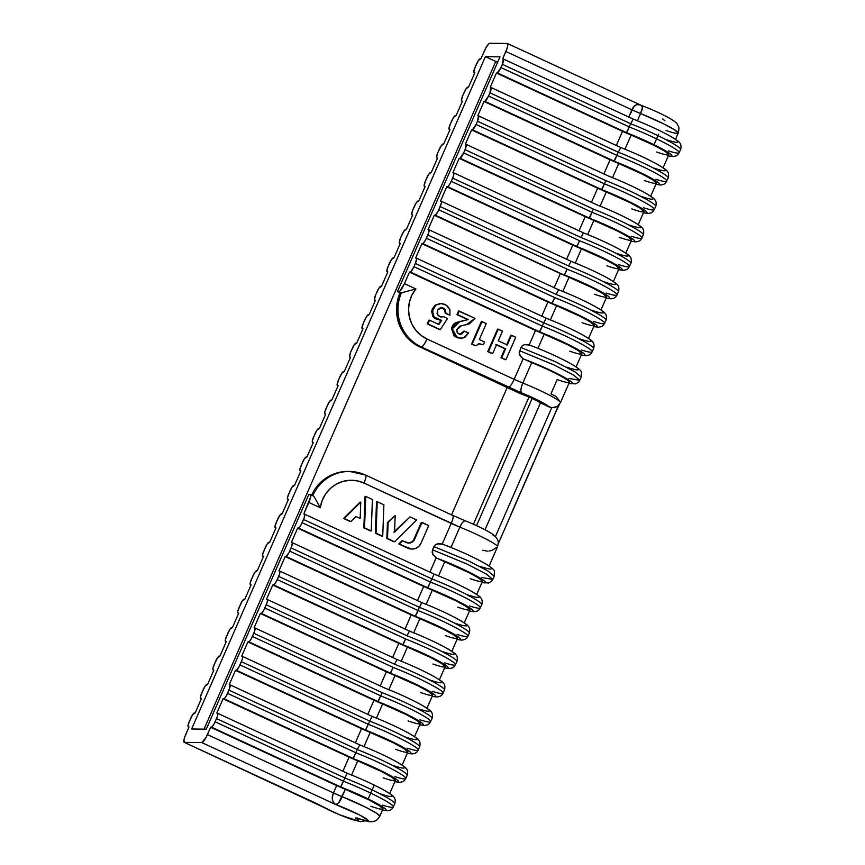 <?xml version="1.0" encoding="UTF-8"?>
<svg xmlns="http://www.w3.org/2000/svg" width="865" height="865" viewBox="0 0 865 865"><rect width="100%" height="100%" fill="white"/><g stroke="black" fill="none" stroke-linecap="round" stroke-linejoin="round"><path stroke-width="1.3" d="M287.71 499.267L288.413 499.429L287.407 498.781L287.494 497.602L290.121 490.714A5.85 1.276 114.8 0 1 293.765 485.395L294.608 485.254L292.111 487.038L288.715 493.926A5.85 1.276 114.8 0 0 287.645 499.246L288.348 499.57M481.902 582.534A35.411 3.363 -156.4 0 0 475.339 575.366A35.411 3.363 -156.4 0 0 436.739 558.163A35.411 3.363 23.6 0 1 473.144 574.198A35.411 3.363 23.6 0 1 484.065 582.859M481.762 567.678L479.848 566.305A35.411 3.363 23.6 0 0 485.665 563.894A35.411 3.363 23.6 0 0 442.804 544.29L439.896 543.555L435.409 544.723L432.532 549.816L432.154 552.194L432.835 554.508L436.155 557.849L444.729 561.774A32.178 3.06 23.6 0 1 479.437 578.512A32.178 3.06 23.6 0 1 470.214 578.696M481.924 577.528L492.834 579.431L486.584 574.198L467.457 564.261L432.532 549.816L433.938 546.604L468.181 560.736L487.665 570.792L494.239 576.209L487.99 570.987L468.862 561.05L433.938 546.604L435.409 544.723L437.549 543.717L442.804 544.29L442.188 544.053L451.206 523.412L364.014 483.081L357.159 480.843L349.979 480.28L342.864 481.427L336.193 484.216L330.322 488.498L325.554 494.056L322.148 500.586L320.277 507.755L308.837 502.457L303.81 513.961L304.512 514.134L303.81 513.961L310.697 496.791L310.773 495.05L308.827 494.412L206.27 729.173L191.641 728.99L485.373 56.668L499.992 56.852L397.435 291.613L399.911 291.029L404.431 283.644L415.87 288.942L411.913 295.127L409.426 302.09L408.55 309.443L409.329 316.817L411.729 323.802L415.622 330.041L420.79 335.188L426.975 338.983L514.156 379.324L523.152 358.726L523.736 359.051A35.411 3.363 23.6 0 1 560.142 375.086A35.411 3.363 23.6 0 1 571.062 383.746M442.339 544.107C459.185 550.464 473.739 557.103 485.979 564.045C496.975 571.311 494.099 570.111 494.239 576.209L492.834 579.431L486.26 574.003L466.776 563.948L432.532 549.816L432.835 554.508L436.739 558.163M275.286 527.715L275.989 527.877L274.983 527.228L275.07 526.05L277.687 519.151A5.85 1.276 114.8 0 1 281.341 513.842L282.185 513.702L279.676 515.486L276.292 522.374A5.85 1.276 114.8 0 0 275.221 527.693L275.924 528.018M469.468 610.971A35.411 3.363 -156.4 0 0 464.202 604.516A35.411 3.363 -156.4 0 0 427.58 587.832L432.295 590.222A32.178 3.06 23.6 0 1 467.003 606.96A32.178 3.06 23.6 0 1 457.78 607.144M434.446 574.328L434.911 574.457A35.411 3.363 23.6 0 1 474.593 593.163A35.411 3.363 23.6 0 1 467.424 594.752L469.338 596.126M481.805 604.311A40.958 3.893 -156.4 0 0 431.819 578.869L433.549 575.387L431.819 578.869A40.958 3.893 23.6 0 1 481.827 604.397M480.421 607.565A40.958 3.893 -156.4 0 0 430.413 582.08L431.819 578.869L430.413 582.08A40.958 3.893 23.6 0 1 480.41 607.522A40.958 3.893 23.6 0 1 469.5 605.976M435.063 574.522L304.567 514.145A5.85 1.276 114.8 0 1 303.507 519.476L431.83 578.847L303.507 519.476L302.101 522.687L430.435 582.059L302.101 522.687A5.85 1.276 114.8 0 1 298.457 528.007L427.851 587.865L430.413 582.08L427.58 587.832A35.411 3.363 23.6 0 1 463.51 604.127A35.411 3.363 23.6 0 1 470.322 611.144M262.852 556.163L263.555 556.325L262.549 555.676L262.636 554.497L265.263 547.599A5.85 1.276 114.8 0 1 268.918 542.29L269.75 542.139L267.253 543.934L263.857 550.81A5.85 1.276 114.8 0 0 262.798 556.141L263.501 556.465M457.044 639.419A35.411 3.363 -156.4 0 0 451.779 632.964A35.411 3.363 -156.4 0 0 415.157 616.28L419.871 618.659A32.178 3.06 23.6 0 1 454.579 635.407A32.178 3.06 23.6 0 1 445.356 635.591M422.023 602.764L422.488 602.894A35.411 3.363 23.6 0 1 462.17 621.611A35.411 3.363 23.6 0 1 454.99 623.189L456.915 624.573M421.125 603.824L419.395 607.317A40.958 3.893 23.6 0 1 469.403 632.834M469.381 632.758A40.958 3.893 -156.4 0 0 419.395 607.317L417.99 610.528A40.958 3.893 23.6 0 1 467.976 635.97A40.958 3.893 23.6 0 1 457.077 634.423M467.987 636.013A40.958 3.893 -156.4 0 0 417.99 610.528L415.157 616.28A35.411 3.363 23.6 0 1 451.076 632.574A35.411 3.363 23.6 0 1 457.899 639.581M250.428 584.61L251.131 584.772L250.126 584.113L250.212 582.934L252.84 576.047A5.85 1.276 114.8 0 1 256.483 570.738L257.327 570.586L254.829 572.381L251.434 579.258A5.85 1.276 114.8 0 0 250.363 584.589L251.066 584.913M444.621 667.866A35.411 3.363 -156.4 0 0 439.344 661.401A35.411 3.363 -156.4 0 0 402.722 644.728L407.437 647.107A32.178 3.06 23.6 0 1 442.145 663.855A32.178 3.06 23.6 0 1 432.933 664.028M409.588 631.212L410.064 631.342A35.411 3.363 23.6 0 1 449.735 650.058A35.411 3.363 23.6 0 1 442.566 651.637L444.48 653.021M456.958 661.206A40.958 3.893 -156.4 0 0 406.972 635.764L409.329 631.374L406.972 635.764A40.958 3.893 23.6 0 1 456.98 661.282M455.563 664.45A40.958 3.893 -156.4 0 0 405.566 638.976L405.566 638.976A40.958 3.893 23.6 0 1 455.552 664.417A40.958 3.893 23.6 0 1 444.642 662.871M403.977 642.846L405.566 638.976L402.722 644.728A35.411 3.363 23.6 0 1 438.652 661.022A35.411 3.363 23.6 0 1 445.464 668.029M238.005 613.047L238.708 613.22L237.702 612.561L237.788 611.382L240.405 604.494A5.85 1.276 114.8 0 1 244.06 599.175L244.903 599.034L242.395 600.818L239.01 607.706A5.85 1.276 114.8 0 0 237.94 613.026L238.643 613.35M432.186 696.314A35.411 3.363 -156.4 0 0 426.921 689.848A35.411 3.363 -156.4 0 0 390.299 673.175L395.013 675.554A32.178 3.06 23.6 0 1 429.721 692.292A32.178 3.06 23.6 0 1 420.498 692.476M397.165 659.66L397.63 659.79A35.411 3.363 23.6 0 1 437.312 678.506A35.411 3.363 23.6 0 1 430.143 680.085L432.057 681.458M444.524 689.643A40.958 3.893 -156.4 0 0 394.537 664.212L396.894 659.822L394.537 664.212A40.958 3.893 23.6 0 1 444.545 689.729M443.129 692.897A40.958 3.893 -156.4 0 0 393.132 667.423L393.132 667.423A40.958 3.893 23.6 0 1 443.118 692.865A40.958 3.893 23.6 0 1 432.219 691.319M397.781 659.854L267.285 599.488A5.85 1.276 114.8 0 1 266.225 604.808L394.548 664.179L266.225 604.808L264.82 608.019L393.143 667.391L264.82 608.019A5.85 1.276 114.8 0 1 261.165 613.339L390.569 673.197L393.132 667.423L390.299 673.175A35.411 3.363 23.6 0 1 426.229 689.47A35.411 3.363 23.6 0 1 433.041 696.476M226.219 641.798L225.268 641.008L225.354 639.83L227.982 632.942A5.85 1.276 114.8 0 1 231.636 627.622L232.469 627.482L229.971 629.266L226.576 636.153A5.85 1.276 114.8 0 0 225.516 641.473M419.763 724.751A35.411 3.363 -156.4 0 0 414.497 718.296A35.411 3.363 -156.4 0 0 377.875 701.612L382.589 704.002A32.178 3.06 23.6 0 1 417.298 720.74A32.178 3.06 23.6 0 1 408.075 720.923M384.741 688.107L385.206 688.237A35.411 3.363 23.6 0 1 424.888 706.943A35.411 3.363 23.6 0 1 417.709 708.532L419.622 709.905M432.1 718.091A40.958 3.893 -156.4 0 0 382.114 692.649L382.114 692.649A40.958 3.893 23.6 0 1 432.122 718.177M430.705 721.345A40.958 3.893 -156.4 0 0 380.708 695.871L382.114 692.649L380.708 695.871A40.958 3.893 23.6 0 1 430.694 721.302A40.958 3.893 23.6 0 1 419.795 719.756M385.347 688.302L254.861 627.925A5.85 1.276 114.8 0 1 253.802 633.256L382.125 692.627L253.802 633.256L252.396 636.467L380.719 695.838L252.396 636.467A5.85 1.276 114.8 0 1 248.742 641.787L378.135 701.645L380.708 695.871L377.875 701.612A35.411 3.363 23.6 0 1 413.794 717.918A35.411 3.363 23.6 0 1 420.617 724.924M213.147 669.942L213.85 670.105L212.844 669.456L212.931 668.277L215.558 661.379A5.85 1.276 114.8 0 1 219.202 656.07L220.045 655.929L217.547 657.714L214.152 664.601A5.85 1.276 114.8 0 0 213.082 669.921M407.329 753.199A35.411 3.363 -156.4 0 0 402.063 746.744A35.411 3.363 -156.4 0 0 365.441 730.06L370.155 732.439A32.178 3.06 23.6 0 1 404.863 749.187A32.178 3.06 23.6 0 1 395.651 749.371M372.307 716.555L372.783 716.685A35.411 3.363 23.6 0 1 412.454 735.391A35.411 3.363 23.6 0 1 405.285 736.969L407.199 738.353M419.676 746.538A40.958 3.893 -156.4 0 0 369.679 721.096L372.047 716.717L369.679 721.096A40.958 3.893 23.6 0 1 419.687 746.614M418.282 749.793A40.958 3.893 -156.4 0 0 368.285 724.308L369.679 721.096L368.285 724.308A40.958 3.893 23.6 0 1 418.271 749.75A40.958 3.893 23.6 0 1 407.361 748.203M372.923 716.75L242.427 656.373A5.85 1.276 114.8 0 1 241.367 661.703L369.701 721.075L241.367 661.703L239.962 664.915L368.295 724.286L239.962 664.915A5.85 1.276 114.8 0 1 236.318 670.224L365.711 730.092L368.285 724.308L365.441 730.06A35.411 3.363 23.6 0 1 401.371 746.354A35.411 3.363 23.6 0 1 408.183 753.361M200.712 698.39L201.415 698.552L200.421 697.893L200.507 696.725L203.124 689.827A5.85 1.276 114.8 0 1 206.778 684.518L207.611 684.366L205.113 686.161L201.718 693.038A5.85 1.276 114.8 0 0 200.658 698.369L201.361 698.693M394.905 781.646A35.411 3.363 -156.4 0 0 389.639 775.181A35.411 3.363 -156.4 0 0 353.017 758.508L357.732 760.886A32.178 3.06 23.6 0 1 392.44 777.635A32.178 3.06 23.6 0 1 383.217 777.808M359.883 744.992L360.348 745.122A35.411 3.363 23.6 0 1 400.03 763.838A35.411 3.363 23.6 0 1 392.861 765.417L394.775 766.801M407.242 774.986A40.958 3.893 -156.4 0 0 357.256 749.544L359.613 745.165L357.256 749.544A40.958 3.893 23.6 0 1 407.264 775.062M405.847 778.24A40.958 3.893 -156.4 0 0 355.85 752.755L357.256 749.544L355.85 752.755A40.958 3.893 23.6 0 1 405.836 778.197A40.958 3.893 23.6 0 1 394.937 776.651M360.5 745.187L230.004 684.821A5.85 1.276 114.8 0 1 228.944 690.151L357.267 749.512L228.944 690.151L227.538 693.362L355.861 752.734L227.538 693.362A5.85 1.276 114.8 0 1 223.884 698.671L353.288 758.54L355.85 752.755L353.017 758.508A35.411 3.363 23.6 0 1 388.947 774.802A35.411 3.363 23.6 0 1 395.759 781.809M188.289 726.827L188.992 727L187.986 726.341L188.073 725.162L190.7 718.274A5.85 1.276 114.8 0 1 194.355 712.965L195.187 712.814L192.69 714.609L189.294 721.486A5.85 1.276 114.8 0 0 188.235 726.816L188.927 727.141M382.481 810.094A35.411 3.363 -156.4 0 0 377.216 803.628A35.411 3.363 -156.4 0 0 340.594 786.955L345.308 789.334A32.178 3.06 23.6 0 1 380.016 806.072A32.178 3.06 23.6 0 1 370.793 806.256M347.46 773.44L347.925 773.57A35.411 3.363 23.6 0 1 387.607 792.286A35.411 3.363 23.6 0 1 380.427 793.865L382.341 795.238M394.818 803.434A40.958 3.893 -156.4 0 0 344.832 777.992L346.551 774.499L344.832 777.992A40.958 3.893 23.6 0 1 394.84 803.509M393.424 806.677A40.958 3.893 -156.4 0 0 343.427 781.203L344.832 777.992L343.427 781.203A40.958 3.893 23.6 0 1 393.413 806.645A40.958 3.893 23.6 0 1 382.503 805.099M348.065 773.634L217.58 713.268A5.85 1.276 114.8 0 1 216.52 718.588L344.843 777.959L216.52 718.588L215.115 721.81L343.437 781.171L215.115 721.81A5.85 1.276 114.8 0 1 211.46 727.119L340.853 786.988L343.427 781.203L340.594 786.955A35.411 3.363 23.6 0 1 376.513 803.25A35.411 3.363 23.6 0 1 383.336 810.256M342.918 771.256L349.092 757.135L357.732 760.886L351.568 775.008M389.693 793.573L395.402 780.511L391.888 777.267L381.227 771.396L357.732 760.886L351.504 775.148M379.757 816.322A32.178 3.06 -156.4 0 0 342.108 796.654L365.603 807.164L376.264 813.035L379.778 816.279L382.979 808.959L379.465 805.715L368.793 799.844L345.308 789.334L342.108 796.654A17.549 1.665 23.6 0 1 333.457 792.924L336.669 785.582L345.308 789.334L338.637 802.85L335.728 804.537L201.826 742.592L205.913 737.672L210.628 727.26L340.713 787.355L210.628 727.26L212.185 726.643L214.152 723.778L217.277 716.609L217.818 713.733L216.823 713.084L217.526 713.247M346.551 774.499L347.189 773.602M382.449 810.159L387.369 810.819L390.342 810.137L392.169 808.829L394.818 803.78C395.586 800.439 395.154 798.081 393.51 796.719C393.856 796.297 390.537 794.027 383.53 789.875C373.161 784.263 361.235 778.803 347.73 773.483L217.623 713.301M355.353 742.808L361.527 728.687L370.155 732.439L363.992 746.56M402.128 765.125L407.826 752.063L404.312 748.83L393.651 742.949L370.155 732.439L363.927 746.711M394.873 781.722L399.803 782.371L402.766 781.69L404.604 780.381L407.242 775.332C408.01 771.991 407.577 769.645 405.934 768.271C406.291 767.861 402.96 765.579 395.954 761.438C385.585 755.826 373.658 750.355 360.164 745.046L230.058 684.853M355.288 742.949L361.527 728.687L235.475 670.375L229.247 684.637L229.949 684.799L229.247 684.637L235.475 670.375L365.56 730.46L235.475 670.375L237.042 669.748L239 666.893L242.135 659.725L242.676 656.849L241.67 656.189L242.373 656.351M353.136 758.908L223.051 698.823L353.136 758.908M367.776 714.371L373.95 700.239L382.589 704.002L376.416 718.112M414.551 736.677L420.26 723.627L416.746 720.383L406.074 714.501L382.589 704.002L376.351 718.264M407.307 753.274L412.227 753.934L415.189 753.242L417.027 751.934L419.666 746.884C420.444 743.543 420.001 741.197 418.357 739.835C418.714 739.413 415.395 737.131 408.388 732.99C398.019 727.379 386.082 721.907 372.588 716.598L242.481 656.405M380.211 685.923L386.374 671.791L395.013 675.554L388.85 689.665M426.975 708.24L432.684 695.179L429.17 691.935L418.509 686.064L395.013 675.554L388.785 689.816M419.73 724.827L424.661 725.486L427.624 724.805L429.462 723.486L432.1 718.437C432.868 715.106 432.435 712.749 430.792 711.387C431.148 710.965 427.818 708.684 420.812 704.543C410.443 698.931 398.516 693.471 385.012 688.151L254.916 627.958M380.146 686.064L386.374 671.791L260.333 613.48L254.105 627.741L254.807 627.914L254.105 627.741L260.333 613.48L390.418 673.576L260.333 613.48L261.89 612.863L263.857 609.998L266.993 602.829L267.534 599.953L266.528 599.304L267.231 599.467M377.994 702.023L247.909 641.927L377.994 702.023M392.634 657.476L398.808 643.355L407.437 647.107L401.274 661.228M439.409 679.793L445.107 666.731L441.593 663.487L430.932 657.616L407.437 647.107L401.209 661.368M432.154 696.379L437.085 697.039L440.047 696.357L441.885 695.049L444.524 689.989C445.291 686.659 444.859 684.302 443.215 682.939C443.572 682.517 440.242 680.236 433.235 676.095C422.877 670.483 410.94 665.023 397.446 659.703L267.339 599.51M405.058 629.028L411.232 614.907L419.871 618.659L413.697 632.78M451.833 651.345L457.542 638.284L454.028 635.051L443.367 629.169L419.871 618.659L413.632 632.931M410.205 631.407L279.709 571.041A5.85 1.276 114.8 0 1 278.649 576.371L406.983 635.732L278.649 576.371L277.243 579.582L405.577 638.954L277.243 579.582A5.85 1.276 114.8 0 1 273.599 584.891L402.993 644.76L403.501 644.187M409.88 631.266L279.763 571.073M416.4 614.399L417.99 610.528L289.678 551.135A5.85 1.276 114.8 0 1 286.023 556.444L285.19 556.595L278.952 570.857L279.654 571.019L278.952 570.857L285.19 556.595L411.232 614.907L415.276 616.68L415.935 615.75M402.841 645.128L272.756 585.032L402.841 645.128M417.492 600.58L423.655 586.459L432.295 590.222L426.131 604.332M464.256 622.897L469.965 609.847L466.451 606.603L455.79 600.721L432.295 590.222L426.067 604.484M417.99 610.528L419.406 607.295L291.083 547.923L289.678 551.135L418 610.506M405.004 629.169L411.232 614.907L285.19 556.595L415.416 616.312L286.023 556.444L288.715 553.113L291.083 547.923L419.406 607.295L421.752 602.937M457.012 639.495L461.942 640.143L464.905 639.462L466.743 638.154L469.381 633.104C470.149 629.763 469.717 627.417 468.073 626.055C468.43 625.633 465.1 623.351 458.093 619.21C447.724 613.599 435.798 608.127 422.293 602.818L292.197 542.625M422.628 602.97L292.143 542.593A5.85 1.276 114.8 0 1 291.083 547.923L292.381 543.069L291.386 542.409L292.089 542.571M429.916 572.143L436.155 557.849L429.916 572.143M476.691 594.46L482.389 581.399L478.875 578.155L468.214 572.273L444.729 561.774L438.555 575.885M444.729 561.774L438.49 576.036M433.549 575.387L434.176 574.49M469.436 611.047L474.366 611.706L477.329 611.014L479.167 609.706L481.805 604.657C482.573 601.316 482.14 598.969 480.497 597.607C480.854 597.185 477.523 594.904 470.517 590.763C460.158 585.151 448.221 579.691 434.727 574.371L304.621 514.178M427.699 588.243L297.614 528.147L427.699 588.243M497.505 546.799A32.178 3.06 -156.4 0 0 459.856 527.142L451.573 546.085M411.362 549.037L398.689 543.988L402.603 540.82L399.392 543.999L407.772 548.183A9.742 9.461 90.7 0 0 411.675 549.037M413.913 539.252L421.277 522.417L421.969 522.428L414.616 539.263A6.488 6.304 -89.3 0 1 406.28 542.517L402.603 540.82L408.669 543.09L413.189 541.328L421.969 522.428L428.726 525.552L421.277 522.417L413.913 539.252L414.616 539.263L413.913 539.252A6.488 6.304 90.7 0 1 408.431 543.079M394.591 531.38L409.988 516.881L394.559 532.105L395.186 515.497L388.125 522.471L387.52 538.506L394.581 541.771L416.671 519.973L409.988 516.881L416.671 519.973L394.581 541.771L387.52 538.506L388.125 522.471L395.186 515.497L394.559 532.105L409.988 516.881L393.867 532.094M393.889 541.76L386.828 538.495L387.433 522.46L395.186 515.497L387.433 522.46L388.125 522.471L387.433 522.46L386.828 538.495L393.889 541.76M375.334 533.175L376.524 501.711L377.226 501.722L376.037 533.186L382.719 536.278L383.898 504.814L377.226 501.722L383.898 504.814L382.719 536.278L376.037 533.186L377.226 501.722L376.524 501.711L375.334 533.175L382.016 536.268L375.334 533.175M363.851 527.866L365.041 496.402L365.733 496.402L364.543 527.866L371.226 530.959L372.415 499.494L365.733 496.402L372.415 499.494L371.226 530.959L364.543 527.866L365.733 496.402L365.041 496.402L363.851 527.866L370.534 530.959L363.851 527.866M350.206 521.552L343.524 518.459L360.781 502.122L344.227 518.47L350.909 521.563L356.002 516.524L360.164 518.449L360.781 502.122L360.164 518.449L356.002 516.524L350.909 521.563L344.227 518.47L360.078 502.122L343.524 518.459L350.206 521.552M442.188 544.053L451.206 523.412A17.549 1.665 -156.4 0 0 459.856 527.142L450.989 547.437M300.133 470.83L300.836 470.993L299.841 470.333L299.917 469.154L302.545 462.267A5.85 1.276 114.8 0 1 306.199 456.958L307.032 456.807L304.534 458.601L301.139 465.478A5.85 1.276 114.8 0 0 300.079 470.809L300.782 471.133M496.24 547.74L491.774 550.432L488.909 551.081M487.492 551.156L482.638 550.248M521.13 491.061L510.274 515.875M312.568 442.383L313.271 442.545L312.265 441.896L312.351 440.718L314.979 433.819A5.85 1.276 114.8 0 1 318.623 428.51L319.466 428.359L316.958 430.154L313.573 437.03A5.85 1.276 114.8 0 0 312.503 442.361M533.554 462.613L522.709 487.438M324.991 413.935L325.694 414.097L324.689 413.448L324.775 412.27L327.403 405.371A5.85 1.276 114.8 0 1 331.057 400.062L331.89 399.922L329.392 401.706L325.997 408.594A5.85 1.276 114.8 0 0 324.926 413.913M545.977 434.176L535.132 458.991M339.826 376.935A5.85 1.276 114.8 0 1 343.481 371.615L344.313 371.474L341.816 373.258L338.42 380.146L339.826 376.935M338.064 385.79L337.372 385.476A5.85 1.276 114.8 0 1 338.42 380.146L337.123 385.001L338.118 385.649L337.415 385.487M558.412 405.728L547.567 430.543M352.26 348.487A5.85 1.276 114.8 0 1 355.904 343.167L356.748 343.027L354.239 344.821L350.855 351.698L352.26 348.487M350.487 357.342L349.795 357.029A5.85 1.276 114.8 0 1 350.855 351.698L349.546 356.553L350.552 357.213L349.849 357.04M559.158 400.365L555.838 396.3L550.973 393.845L557.201 379.584A32.178 3.06 23.6 0 0 566.424 379.4A32.178 3.06 23.6 0 0 531.716 362.651L522.806 383.054A32.178 3.06 23.6 0 1 560.466 402.701M569.397 382.038A32.178 3.06 -156.4 0 0 531.716 362.651L522.806 383.054A17.549 1.665 23.6 0 1 514.156 379.324L523.152 358.726L531.716 362.651M364.684 320.039A5.85 1.276 114.8 0 1 368.339 314.73L369.171 314.579L366.674 316.374L363.278 323.25L364.684 320.039M362.922 328.895L362.23 328.581A5.85 1.276 114.8 0 1 363.278 323.25L361.97 328.105L362.976 328.765L362.273 328.603M377.108 291.591A5.85 1.276 114.8 0 1 380.762 286.283L381.595 286.142L379.097 287.926L375.702 294.803L377.108 291.591M375.345 300.447L374.696 300.155L375.345 300.447M375.345 300.458L374.653 300.133A5.85 1.276 114.8 0 1 375.702 294.803L374.404 299.668L375.399 300.317L374.696 300.155M568.889 383.411A35.411 3.363 -156.4 0 0 562.337 376.243A35.411 3.363 -156.4 0 0 523.736 359.051M568.759 368.566L566.845 367.182A35.411 3.363 23.6 0 0 572.652 364.781A35.411 3.363 23.6 0 0 529.791 345.178L524.547 344.605L522.406 345.611L520.935 347.481L555.168 361.613L574.652 371.669L581.226 377.097L574.976 371.874L555.86 361.938L520.935 347.481L519.141 353.071L521.271 357.299L523.152 358.726L519.833 355.385L519.141 353.071L520.935 347.481L522.406 345.611L524.547 344.605L529.175 344.94L535.5 330.452L544.139 334.214A32.178 3.06 23.6 0 1 578.847 350.952A32.178 3.06 23.6 0 1 569.635 351.136M568.856 383.487L575.625 383.876L578.555 382.179L579.82 380.308L573.246 374.891L553.762 364.825L519.53 350.693L554.454 365.149L573.571 375.086L579.82 380.308L568.921 378.416M389.542 263.155A5.85 1.276 114.8 0 1 393.186 257.835L394.029 257.694L391.531 259.478L388.136 266.366L389.542 263.155M387.769 272.01L387.077 271.697M387.066 271.686A5.85 1.276 114.8 0 1 388.136 266.366L386.828 271.221L387.834 271.87L387.131 271.707M581.312 354.964A35.411 3.363 -156.4 0 0 576.047 348.509A35.411 3.363 -156.4 0 0 539.425 331.825L544.139 334.214L537.976 348.325M546.291 318.32L546.767 318.45A35.411 3.363 23.6 0 1 586.438 337.155A35.411 3.363 23.6 0 1 579.269 338.745L581.183 340.118M593.66 348.303A40.958 3.893 -156.4 0 0 543.663 322.861L546.031 318.482L543.663 322.861A40.958 3.893 23.6 0 1 593.671 348.39M592.265 351.558A40.958 3.893 -156.4 0 0 542.269 326.073L543.663 322.861L542.269 326.073A40.958 3.893 23.6 0 1 592.255 351.514A40.958 3.893 23.6 0 1 581.345 349.968M540.679 329.943L542.269 326.073L539.425 331.825A35.411 3.363 23.6 0 1 575.355 348.13A35.411 3.363 23.6 0 1 582.167 355.137M401.966 234.707A5.85 1.276 114.8 0 1 405.62 229.387L406.453 229.247L403.955 231.031L400.56 237.918L401.966 234.707M400.203 243.562L399.511 243.249A5.85 1.276 114.8 0 1 400.56 237.918L399.252 242.773L400.257 243.433L399.554 243.26M593.747 326.527A35.411 3.363 -156.4 0 0 588.481 320.061A35.411 3.363 -156.4 0 0 551.859 303.377L556.573 305.767A32.178 3.06 23.6 0 1 591.282 322.504A32.178 3.06 23.6 0 1 582.059 322.688M558.725 289.872L559.19 290.002A35.411 3.363 23.6 0 1 598.872 308.719A35.411 3.363 23.6 0 1 591.692 310.297L593.606 311.67M606.084 319.855A40.958 3.893 -156.4 0 0 556.098 294.424L558.455 290.035L556.098 294.424A40.958 3.893 23.6 0 1 606.106 319.942M604.689 323.11A40.958 3.893 -156.4 0 0 554.692 297.636L554.692 297.636A40.958 3.893 23.6 0 1 604.678 323.078A40.958 3.893 23.6 0 1 593.779 321.531M553.103 301.496L554.692 297.636L551.859 303.377A35.411 3.363 23.6 0 1 587.778 319.682A35.411 3.363 23.6 0 1 594.601 326.689M414.389 206.259A5.85 1.276 114.8 0 1 418.044 200.95L418.887 200.799L416.379 202.594L412.994 209.471L414.389 206.259M412.627 215.115L411.935 214.801M411.924 214.801A5.85 1.276 114.8 0 1 412.994 209.471L411.686 214.325L412.692 214.985L411.989 214.823M606.17 298.079A35.411 3.363 -156.4 0 0 600.905 291.613A35.411 3.363 -156.4 0 0 564.283 274.94L568.997 277.319A32.178 3.06 23.6 0 1 603.705 294.068A32.178 3.06 23.6 0 1 594.482 294.241M571.149 261.425L571.614 261.554A35.411 3.363 23.6 0 1 611.296 280.271A35.411 3.363 23.6 0 1 604.127 281.849L606.041 283.233M618.507 291.418A40.958 3.893 -156.4 0 0 568.521 265.977L570.878 261.587L568.521 265.977A40.958 3.893 23.6 0 1 618.529 291.494M617.113 294.662A40.958 3.893 -156.4 0 0 567.116 269.188L567.116 269.188A40.958 3.893 23.6 0 1 617.102 294.63A40.958 3.893 23.6 0 1 606.203 293.084M554.184 287.688L560.358 273.567L564.402 275.34L567.116 269.188L564.283 274.94A35.411 3.363 23.6 0 1 600.213 291.235A35.411 3.363 23.6 0 1 607.025 298.241M426.823 177.812A5.85 1.276 114.8 0 1 430.467 172.503L431.311 172.351L428.813 174.146L425.418 181.023L426.823 177.812M425.05 186.667L424.358 186.353A5.85 1.276 114.8 0 1 425.418 181.023L424.11 185.888L425.115 186.537L424.412 186.375M618.594 269.631A35.411 3.363 -156.4 0 0 613.328 263.176A35.411 3.363 -156.4 0 0 576.706 246.493L581.421 248.871A32.178 3.06 23.6 0 1 616.129 265.62A32.178 3.06 23.6 0 1 606.916 265.804M583.572 232.977L584.048 233.107A35.411 3.363 23.6 0 1 623.719 251.823A35.411 3.363 23.6 0 1 616.55 253.402L618.464 254.786M630.942 262.971A40.958 3.893 -156.4 0 0 580.956 237.529L583.313 233.15L580.956 237.529A40.958 3.893 23.6 0 1 630.963 263.047M629.547 266.225A40.958 3.893 -156.4 0 0 579.55 240.74L579.55 240.74A40.958 3.893 23.6 0 1 629.536 266.182A40.958 3.893 23.6 0 1 618.626 264.636M577.961 244.611L579.55 240.74L576.706 246.493A35.411 3.363 23.6 0 1 612.636 262.787A35.411 3.363 23.6 0 1 619.448 269.793M439.247 149.364A5.85 1.276 114.8 0 1 442.902 144.055L443.734 143.914L441.236 145.698L437.841 152.586L439.247 149.364M437.485 158.23L436.793 157.917A5.85 1.276 114.8 0 1 437.841 152.586L436.533 157.441L437.539 158.09L436.836 157.927M631.028 241.184A35.411 3.363 -156.4 0 0 625.763 234.729A35.411 3.363 -156.4 0 0 589.141 218.045L593.855 220.424A32.178 3.06 23.6 0 1 628.563 237.172A32.178 3.06 23.6 0 1 619.34 237.356M596.007 204.54L596.472 204.67A35.411 3.363 23.6 0 1 636.153 223.375A35.411 3.363 23.6 0 1 628.974 224.954L630.899 226.338M643.365 234.523A40.958 3.893 -156.4 0 0 593.379 209.081L593.379 209.081A40.958 3.893 23.6 0 1 643.387 234.61M641.971 237.778A40.958 3.893 -156.4 0 0 591.974 212.293L593.379 209.081L591.974 212.293A40.958 3.893 23.6 0 1 641.96 237.734A40.958 3.893 23.6 0 1 631.061 236.188M590.384 216.163L591.974 212.293L589.141 218.045A35.411 3.363 23.6 0 1 625.06 234.339A35.411 3.363 23.6 0 1 631.883 241.357M451.671 120.927A5.85 1.276 114.8 0 1 455.325 115.607L456.169 115.467L453.66 117.251L450.276 124.138L451.671 120.927M449.908 129.782L449.216 129.469A5.85 1.276 114.8 0 1 450.276 124.138L448.967 128.993L449.973 129.642L449.27 129.48M643.452 212.747A35.411 3.363 -156.4 0 0 638.186 206.281A35.411 3.363 -156.4 0 0 601.564 189.597L606.279 191.987A32.178 3.06 23.6 0 1 640.987 208.725A32.178 3.06 23.6 0 1 631.764 208.908M608.43 176.092L608.895 176.222A35.411 3.363 23.6 0 1 648.577 194.928A35.411 3.363 23.6 0 1 641.408 196.517L643.322 197.89M655.789 206.075A40.958 3.893 -156.4 0 0 605.803 180.634L605.803 180.634A40.958 3.893 23.6 0 1 655.811 206.162M654.405 209.33A40.958 3.893 -156.4 0 0 604.397 183.856L605.803 180.634L604.397 183.856A40.958 3.893 23.6 0 1 654.394 209.287A40.958 3.893 23.6 0 1 643.484 207.741M602.818 187.716L604.397 183.856L601.564 189.597A35.411 3.363 23.6 0 1 637.494 205.902A35.411 3.363 23.6 0 1 644.306 212.909M464.105 92.479A5.85 1.276 114.8 0 1 467.749 87.17L468.592 87.019L466.094 88.814L462.699 95.691L464.105 92.479M462.343 101.335L461.694 101.032L462.343 101.335M462.332 101.346L461.651 101.021A5.85 1.276 114.8 0 1 462.699 95.691L461.391 100.545L462.397 101.205L461.694 101.032M655.886 184.299A35.411 3.363 -156.4 0 0 650.621 177.833A35.411 3.363 -156.4 0 0 613.988 161.16L618.713 163.539A32.178 3.06 23.6 0 1 653.421 180.277A32.178 3.06 23.6 0 1 644.198 180.461M620.865 147.645L621.33 147.774A35.411 3.363 23.6 0 1 661.001 166.491A35.411 3.363 23.6 0 1 653.832 168.07L655.746 169.443M668.223 177.639A40.958 3.893 -156.4 0 0 618.237 152.197L620.594 147.807L618.237 152.197A40.958 3.893 23.6 0 1 668.245 177.714M666.829 180.882A40.958 3.893 -156.4 0 0 616.832 155.408L618.237 152.197L616.832 155.408A40.958 3.893 23.6 0 1 666.818 180.85A40.958 3.893 23.6 0 1 655.908 179.304M615.242 159.279L616.832 155.408L613.988 161.16A35.411 3.363 23.6 0 1 649.918 177.455A35.411 3.363 23.6 0 1 656.74 184.461M476.529 64.032A5.85 1.276 114.8 0 1 480.183 58.723L481.016 58.571L478.518 60.366L475.123 67.243L476.529 64.032M474.766 72.887L474.074 72.574A5.85 1.276 114.8 0 1 475.123 67.243L473.825 72.098L474.82 72.757L474.117 72.595M668.31 155.851A35.411 3.363 -156.4 0 0 663.044 149.386A35.411 3.363 -156.4 0 0 626.422 132.713L631.136 135.091A32.178 3.06 23.6 0 1 665.845 151.84A32.178 3.06 23.6 0 1 656.621 152.013M633.288 119.197L633.753 119.327A35.411 3.363 23.6 0 1 673.435 138.043A35.411 3.363 23.6 0 1 666.255 139.622L668.18 141.006M680.647 149.191A40.958 3.893 -156.4 0 0 630.661 123.749L633.018 119.37L630.661 123.749A40.958 3.893 23.6 0 1 680.668 149.267M679.252 152.445A40.958 3.893 -156.4 0 0 629.255 126.96L630.661 123.749L629.255 126.96A40.958 3.893 23.6 0 1 679.241 152.402A40.958 3.893 23.6 0 1 668.342 150.856M627.666 130.831L629.255 126.96L626.422 132.713A35.411 3.363 23.6 0 1 662.352 149.007A35.411 3.363 23.6 0 1 669.164 156.014M529.175 344.94L535.5 330.452L409.459 272.14L404.431 283.644L409.459 272.14L535.5 330.452L539.544 332.236L540.203 331.295M440.977 320.407L438.177 324.494L440.977 320.407L434.684 318.493L432.76 316.222L431.732 311.541L432.305 309.01L435.182 305.129L440.642 303.518M440.469 316.958L443.453 316.644L441.161 316.958L438.847 316.049L437.063 313.573L437.679 309.627L440.999 307.626L443.096 307.908L445.097 309.411L446.026 313.368L445.334 313.368L449.951 315.184L446.026 313.368L445.399 309.832L442.491 307.745L437.679 309.627L437.733 314.892L440.339 316.774L443.453 316.644L447.486 318.504L440.328 329.63L427.926 323.899L429.548 320.18L438.879 324.494L441.68 320.418L433.916 316.936L432.554 310.686L435.884 305.14L441.161 303.518L446.286 305.204L449.876 309.508L449.951 315.184L445.334 313.368L444.405 309.411L442.469 307.929L440.307 307.626M439.625 329.619L427.234 323.888L428.856 320.18L427.234 323.888L439.625 329.619M479.059 343.729L483.416 344.703L479.102 343.729L475.804 345.773L472.204 344.108L482.032 321.618L481.329 321.607L471.512 344.097L475.804 345.773L471.512 344.097L481.329 321.607L486.271 323.586L479.307 339.523L484.605 341.967L483.416 344.703L479.102 343.729L475.804 345.773L472.204 344.108L482.032 321.618L486.271 323.586L479.307 339.523L484.605 341.967L483.416 344.703L478.41 343.719M505.225 359.699L500.986 357.732L504.901 348.79L495.883 344.616L504.901 348.79L500.986 357.732L505.225 359.699L500.986 357.732L501.678 357.742L505.593 348.79L496.586 344.627L492.672 353.58L487.741 351.612L497.559 329.122L487.741 351.612L491.98 353.569L487.741 351.612L488.433 351.612L498.262 329.132L497.559 329.122L502.5 331.09L498.251 340.81L507.268 344.973L511.507 335.263L510.815 335.252L506.566 344.962L510.815 335.252L515.745 337.22L505.928 359.71L505.225 359.699M460.45 338.237L457.153 337.674L454.017 335.869L451.627 328.862C451.973 325.878 453.465 323.78 456.082 322.569L461.186 321.261M462.926 320.915L467.543 319.563L456.947 314.655L458.515 311.054L456.947 314.655L468.235 319.563L459.088 321.661L451.627 328.862L456.331 337.339L460.807 338.247L457.034 337.35L452.33 328.873L459.791 321.661L468.235 319.563L456.947 314.655L457.639 314.665L459.218 311.065L458.515 311.054L475.004 318.363L466.354 324.721L461.51 325.651L456.752 329.868L457.628 333.057L460.342 334.279L463.889 331.122L468.614 332.993L463.543 337.826L460.807 338.247M459.412 334.258L461.023 334.041L463.889 331.122L459.996 334.258M576.112 366.89L581.81 353.839L578.296 350.595L567.635 344.713L544.139 334.214L537.911 348.476M541.76 316.136L547.934 302.004L556.573 305.767L550.399 319.877M588.535 338.453L594.244 325.391L590.73 322.148L580.058 316.266L556.573 305.767L550.335 320.028M542.279 326.051L413.946 266.68A5.85 1.276 114.8 0 1 410.302 271.999L539.695 331.857L409.459 272.14L411.026 271.524L413.946 266.68L542.279 326.051M543.685 322.84L415.351 263.468L413.946 266.68L415.351 263.468L543.685 322.84M581.291 355.039L586.211 355.699L589.173 355.007L591.011 353.699L593.649 348.649C594.428 345.319 593.985 342.962 592.341 341.599C592.698 341.178 589.379 338.896 582.372 334.755C572.003 329.143 560.066 323.683 546.572 318.363L416.465 258.17A5.85 1.276 114.8 0 1 415.351 263.468L416.66 258.613L415.654 257.954L416.357 258.127M571.765 261.619L441.269 201.253A5.85 1.276 114.8 0 1 440.209 206.573L568.532 265.944L440.209 206.573L438.804 209.795L567.126 269.156L438.804 209.795A5.85 1.276 114.8 0 1 435.149 215.104L568.997 277.319L562.834 291.44M600.959 310.005L606.668 296.944L603.154 293.7L592.493 287.829L568.997 277.319L562.769 291.581M593.714 326.592L598.634 327.251L601.607 326.57L603.446 325.262L606.084 320.201C606.852 316.871 606.419 314.514 604.776 313.152C605.132 312.73 601.802 310.449 594.796 306.307C584.426 300.696 572.5 295.235 558.995 289.916L428.899 229.722M554.13 287.829L560.358 273.567L434.317 215.244L428.089 229.517L428.791 229.679L428.089 229.517L434.317 215.244L435.874 214.628L438.804 209.795L441.431 202.897L441.518 201.718L440.512 201.069L441.215 201.231M551.978 303.788L421.893 243.692L551.978 303.788M559.331 290.067L428.845 229.701A5.85 1.276 114.8 0 1 427.786 235.021L556.109 294.392L427.786 235.021L426.38 238.232L554.703 297.603L426.38 238.232A5.85 1.276 114.8 0 1 422.726 243.552L552.119 303.41L552.638 302.847M566.618 259.24L572.792 245.119L581.421 248.871L575.257 262.992M613.393 281.558L619.091 268.496L615.577 265.252L604.916 259.381L581.421 248.871L575.193 263.133M606.138 298.144L611.068 298.803L614.031 298.122L615.869 296.814L618.507 291.764C619.275 288.423 618.843 286.077 617.199 284.704C617.556 284.293 614.226 282.012 607.219 277.86C596.861 272.248 584.924 266.788 571.43 261.479L441.323 201.286M579.042 230.793L585.216 216.672L593.855 220.424L587.681 234.545M625.817 253.11L631.526 240.059L628.012 236.815L617.34 230.933L593.855 220.424L587.616 234.696M618.572 269.707L623.492 270.356L626.455 269.675L628.293 268.366L630.931 263.317C631.71 259.976 631.266 257.629 629.623 256.267C629.98 255.845 626.66 253.564 619.654 249.423C609.284 243.811 597.347 238.34 583.853 233.031L453.747 172.838M578.988 230.933L585.216 216.672L459.174 158.36L452.936 172.622L453.638 172.784L452.936 172.622L459.174 158.36L589.26 218.445L460.007 158.208L589.4 218.077L589.919 217.515M576.825 246.893L446.74 186.808L576.825 246.893M584.189 233.172L453.693 172.805A5.85 1.276 114.8 0 1 452.633 178.136L580.966 237.507L452.633 178.136L451.227 181.347L579.561 240.719L451.227 181.347A5.85 1.276 114.8 0 1 447.583 186.656L576.977 246.525L577.485 245.963M591.476 202.356L597.639 188.224L606.279 191.987L600.115 206.097M638.24 224.673L643.949 211.611L640.435 208.368L629.774 202.486L606.279 191.987L600.051 206.248M596.288 204.583L466.181 144.39M591.411 202.496L597.639 188.224L471.598 129.912L465.37 144.174L466.073 144.347L465.37 144.174L471.598 129.912L601.683 190.008L472.441 129.772L601.835 189.63L602.343 189.067M591.984 212.271L463.662 152.9A5.85 1.276 114.8 0 1 460.007 158.208L463.662 152.9L591.984 212.271M593.379 209.081L465.067 149.688L463.662 152.9L465.067 149.688L593.39 209.06M596.612 204.735L466.127 144.358A5.85 1.276 114.8 0 1 465.067 149.688L466.073 144.347M603.9 173.908L610.074 159.787L618.713 163.539L612.539 177.66M650.675 196.225L656.373 183.164L652.859 179.92L642.198 174.049L618.713 163.539L612.474 177.801M643.419 212.812L648.35 213.471L651.313 212.79L653.151 211.482L655.789 206.421C656.557 203.091 656.124 200.734 654.481 199.372C654.837 198.95 651.507 196.669 644.501 192.527C634.142 186.916 622.205 181.455 608.711 176.136L478.605 115.942M603.835 174.049L610.074 159.787L484.022 101.465L477.794 115.737L478.496 115.899L477.794 115.737L484.022 101.465L614.107 161.56L484.865 101.324L614.258 161.193L614.766 160.62M604.419 183.823L476.085 124.452A5.85 1.276 114.8 0 1 472.441 129.772L476.085 124.452L604.419 183.823M605.803 180.634L477.491 121.241L476.085 124.452L477.491 121.241L605.814 180.612M609.047 176.287L478.55 115.91A5.85 1.276 114.8 0 1 477.491 121.241L478.496 115.899M616.323 145.461L622.497 131.339L631.136 135.091L624.962 149.213M663.098 167.778L668.807 154.716L665.293 151.472L654.632 145.601L631.136 135.091L624.908 149.353M655.854 184.364L660.774 185.024L663.747 184.342L665.574 183.034L668.223 177.985C668.991 174.644 668.548 172.286 666.915 170.924C667.261 170.502 663.942 168.232 656.935 164.08C646.566 158.468 634.629 153.008 621.135 147.688L491.028 87.506M616.269 145.601L622.497 131.339L496.456 73.028L490.217 87.289L490.92 87.451L490.217 87.289L496.456 73.028L626.541 133.113L497.289 72.876L626.682 132.745L627.201 132.183M616.842 155.376L488.52 96.015A5.85 1.276 114.8 0 1 484.865 101.324L488.52 96.015L616.842 155.376M618.237 152.197L489.914 92.793L488.52 96.015L489.914 92.793L618.248 152.164M621.47 147.839L490.974 87.473A5.85 1.276 114.8 0 1 489.914 92.793L490.92 87.451M628.758 117.013L631.904 109.812A17.549 1.665 -156.4 0 0 640.554 113.542L637.397 120.765M641.549 105.498L641.614 105.519C651.778 109.379 660.914 113.51 669.034 117.932C674.365 121.057 677.165 123.252 677.446 124.495C678.279 126.831 679.804 126.29 678.225 133.167L674.711 129.923L664.039 124.041L640.554 113.542L637.332 120.916M668.277 155.927L673.208 156.576L676.171 155.895L678.009 154.586L680.647 149.537C681.415 146.196 680.982 143.85 679.339 142.476C679.695 142.065 676.365 139.784 669.359 135.643C658.989 130.031 647.063 124.56 633.558 119.251L503.462 59.058M502.651 58.842L503.354 59.004L502.651 58.842L507.041 48.429L507.723 45.823L507.258 43.466L489.817 43.25L488.747 43.845L485.73 48.17L481.016 58.571L484.227 51.23A8.78 1.925 114.8 0 1 489.817 43.25L507.258 43.466A8.78 1.925 114.8 0 1 507.463 43.51A8.78 1.925 114.8 0 1 505.863 51.5L631.904 109.812L505.863 51.5L502.651 58.842M629.266 126.939L500.943 67.567A5.85 1.276 114.8 0 1 497.289 72.876L500.943 67.567L629.266 126.939M630.672 123.717L502.349 64.356L500.943 67.567L502.349 64.356L630.672 123.717M633.894 119.392L503.408 59.025A5.85 1.276 114.8 0 1 502.349 64.356L503.354 59.004M188.992 727L184.602 737.413L183.921 740.008L184.375 742.375L201.826 742.592L184.375 742.375L339.761 814.841L357.861 820.863L358.326 820.107L355.483 817.976L367.463 820.982L368.09 820.301L359.797 815.09L335.728 804.537A23.398 2.227 23.6 0 1 365.398 818.225A23.398 2.227 23.6 0 1 357.137 817.998L355.483 817.976A23.398 2.227 23.6 0 1 347.795 818.009A23.398 2.227 23.6 0 1 318.277 804.32L184.375 742.375A8.78 1.925 114.8 0 1 184.18 742.321A8.78 1.925 114.8 0 1 185.78 734.342L188.992 727M201.415 698.552L195.187 712.814L201.415 698.552M213.85 670.105L207.611 684.366L213.85 670.105M226.273 641.657L220.045 655.929L226.273 641.657M238.708 613.22L232.469 627.482L238.708 613.22M251.131 584.772L244.903 599.034L251.131 584.772M263.555 556.325L257.327 570.586L263.555 556.325M275.989 527.877L269.75 542.139L275.989 527.877M288.413 499.429L282.185 513.702L288.413 499.429M300.836 470.993L294.608 485.254L300.836 470.993M313.271 442.545L307.032 456.807L313.271 442.545M325.694 414.097L319.466 428.359L325.694 414.097M474.82 72.757L468.592 87.019L474.82 72.757M462.397 101.205L456.169 115.467L462.397 101.205M449.973 129.642L443.734 143.914L449.973 129.642M437.539 158.09L431.311 172.351L437.539 158.09M425.115 186.537L418.887 200.799L425.115 186.537M412.692 214.985L406.453 229.247L412.692 214.985M400.257 243.433L394.029 257.694L400.257 243.433M387.834 271.87L381.595 286.142L387.834 271.87M375.399 300.317L369.171 314.579L375.399 300.317M362.976 328.765L356.748 343.027L362.976 328.765M350.552 357.213L344.313 371.474L350.552 357.213M338.118 385.649L331.89 399.922L338.118 385.649M342.864 771.396L349.092 757.135L223.051 698.823L224.608 698.196L226.576 695.341L229.712 688.172L229.949 684.799M216.823 713.084L223.051 698.823L216.823 713.084M367.722 714.501L373.95 700.239L247.909 641.927L249.466 641.311L251.434 638.446L254.559 631.277L254.807 627.914M241.67 656.189L247.909 641.927L241.67 656.189M392.569 657.616L398.808 643.355L272.756 585.032L274.324 584.416L276.281 581.55L279.417 574.392L279.654 571.019M266.528 599.304L272.756 585.032L266.528 599.304M417.427 600.721L423.655 586.459L297.614 528.147L299.171 527.52L301.139 524.666L304.275 517.497L304.512 514.134M291.386 542.409L297.614 528.147L291.386 542.409M628.693 117.153L633.98 106.503L636.402 104.762L639.895 104.806M566.553 259.381L572.792 245.119L446.74 186.808L448.308 186.18L450.265 183.326L453.401 176.157L453.638 172.784M440.512 201.069L446.74 186.808L440.512 201.069M541.695 316.276L547.934 302.004L421.893 243.692L423.45 243.076L425.418 240.21L428.543 233.042L428.791 229.679M415.654 257.954L421.893 243.692L415.654 257.954M560.498 402.582A32.178 3.06 -156.4 0 0 522.806 383.054L514.156 379.324C511.918 384.147 510.047 386.806 508.566 387.304C510.047 386.806 511.918 384.147 514.156 379.324L426.975 338.983C424.726 343.805 422.866 346.465 421.385 346.962A8.78 1.925 -65.2 0 0 426.975 338.983A32.178 31.248 -89.3 0 1 415.87 288.942L401.436 292.824L398.841 291.624L401.436 292.824L415.87 288.942L404.431 283.644A8.78 1.925 114.8 0 1 398.841 291.624L397.435 291.613L400.019 292.813L401.436 292.824A40.958 39.768 90.7 0 0 421.385 346.962A40.958 39.768 -89.3 0 1 401.436 292.824L400.019 292.813A40.958 39.768 90.7 0 0 397.695 319.509C398.776 324.753 401.447 330.214 405.707 335.869C409.913 340.907 414.627 344.594 419.839 346.941L421.385 346.962L521.541 392.894A23.398 2.227 23.6 0 1 548.918 406.907L551.729 407.696L495.461 536.484L551.729 407.696L540.42 402.982A14.629 1.395 23.6 0 0 518.384 392.753L531.164 397.922L548.918 406.907L539.868 401.165L531.056 396.949L508.566 387.304L421.385 346.962L419.839 346.941L518.384 392.753L419.839 346.941L412.162 342.237L405.707 335.869L400.809 328.159L397.695 319.509L396.678 305.961L400.019 292.813L397.435 291.613L499.992 56.852L485.373 56.668L495.742 61.458L497.97 61.491L495.742 61.458L204.032 729.141L495.742 61.458L485.373 56.668L191.641 728.99L206.27 729.173L308.827 494.412L310.243 494.423A8.78 1.925 114.8 0 1 310.449 494.477A8.78 1.925 114.8 0 1 308.837 502.457L320.277 507.755A32.178 31.248 -89.3 0 1 364.014 483.081C365.992 478.248 366.457 475.566 365.419 475.047A40.958 39.768 90.7 0 0 348.249 471.457A40.958 39.768 90.7 0 0 314.698 491.882M333.457 792.924L207.416 734.612L210.628 727.26L336.669 785.582L333.457 792.924L207.416 734.612A8.78 1.925 114.8 0 1 201.826 742.592L335.728 804.537L333.717 802.828L332.517 800.32L332.365 796.892L333.457 792.924L342.108 796.654C340.042 801.725 337.912 804.353 335.728 804.537C332.041 801.844 331.284 797.973 333.457 792.924M311.422 495.613L318.763 484.303L329.284 476.096L337.631 472.766L346.476 471.447C340.583 471.609 334.852 473.166 329.284 476.096A40.958 39.768 90.7 0 0 312.233 493.872M476.55 525.639L532.148 398.387L476.55 525.639M540.42 402.982L485.027 529.758L540.42 402.982M529.045 396.959L473.436 524.244L529.045 396.959M451.552 514.848L507.171 387.531L451.552 514.848M497.591 62.356L495.742 61.458L497.591 62.356M492.953 534.992L495.396 536.635M497.548 546.68A32.178 3.06 23.6 0 0 459.856 527.142C462.105 522.428 464.018 520.373 465.586 520.979A8.78 2.768 111.8 0 0 465.316 520.827A8.78 2.768 111.8 0 0 459.856 527.142L364.014 483.081A8.78 1.925 -65.2 0 0 365.625 475.09L349.601 471.457L346.476 471.447M312.849 495.591A40.958 39.768 -89.3 0 1 348.995 471.447A40.958 39.768 -89.3 0 1 365.419 475.047M662.579 118.873L664.882 120.765M641.16 105.411C643.041 105.941 642.836 108.644 640.554 113.542L631.904 109.812C634.077 104.903 637.17 103.432 641.16 105.411L642.457 107.422L640.554 113.542A32.178 3.06 23.6 0 1 678.203 133.21A32.178 3.06 23.6 0 1 666.039 130.464M184.191 742.332L317.963 804.277M359.029 818.744L355.483 817.976M358.024 818.377L357.926 818.344C371.593 823.004 369.625 821.545 372.858 821.609C375.248 820.615 375.843 822.064 379.778 816.279M317.974 804.288L336.193 813.36L349.784 818.787L360.424 821.609L365.419 820.809M522.806 383.054C520.838 387.996 520.416 391.272 521.541 392.894A8.78 2.768 111.8 0 1 522.806 383.054M551.74 407.696L557.211 406.572L560.477 402.679L569.386 382.276M452.611 515.378C453.649 515.908 453.184 518.589 451.206 523.412C453.184 518.589 453.649 515.908 452.611 515.378L365.614 475.09M314.309 496.986L320.277 507.755L314.309 496.986L312.827 495.623M420.974 543.296L428.726 525.552L420.974 543.296A9.742 9.461 -89.3 0 1 408.464 548.194L399.392 543.999L402.603 540.82L401.901 540.82L398.689 543.988L407.772 548.183L412.064 549.037L415.697 548.41L418.833 546.388L420.974 543.296M382.016 536.268L382.719 536.278L382.016 536.268M370.534 530.959L371.226 530.959L370.534 530.959M359.462 518.438L360.164 518.449L359.462 518.438M501.678 357.742L505.928 359.71L515.745 337.22L511.507 335.263L507.268 344.973L498.251 340.81L502.5 331.09L498.262 329.132L488.433 351.612L492.672 353.58L496.586 344.627L505.593 348.79L501.678 357.742M468.235 319.563L456.785 322.58C454.157 323.78 452.676 325.889 452.33 328.873L454.709 335.88L460.299 338.226L465.154 337.101L468.614 332.993L464.592 331.133L461.715 334.052L458.904 333.998L457.131 332.344L456.752 329.868L459.65 326.224L469.36 323.834L475.004 318.363L459.218 311.065L457.639 314.665L468.235 319.563M441.377 316.99L443.453 316.644L447.486 318.504L440.328 329.63L427.234 323.888L427.926 323.899L429.548 320.18L438.879 324.494L441.68 320.418L435.376 318.493L432.576 313.995L432.997 309.021L435.884 305.14L439.701 303.583L443.832 303.983L447.475 306.124L449.876 309.508L449.951 315.184L445.334 313.368L444.697 309.821L441.02 307.626M441.204 320.418L433.214 316.925L431.851 310.676L435.182 305.129L440.977 303.518M557.211 406.572L554.822 407.545M667.596 152.056L667.023 152.662M655.173 180.504L654.589 181.099M642.749 208.952L642.165 209.546M630.315 237.388L629.742 237.994M617.891 265.836L617.307 266.442M605.468 294.284L604.884 294.889M593.033 322.732L592.46 323.326M580.61 351.179L580.026 351.774M568.186 379.616L567.602 380.222M381.768 806.299L381.195 806.894M394.202 777.851L393.618 778.457M406.626 749.404L406.042 750.009M419.049 720.967L418.476 721.561M431.484 692.519L430.9 693.114M443.907 664.071L443.323 664.677M456.331 635.624L455.758 636.229M468.765 607.176L468.181 607.781M481.189 578.739L480.605 579.334M481.87 582.599L488.639 582.988L491.558 581.291L492.834 579.431M409.869 631.266C423.363 636.575 435.3 642.035 445.67 647.658C452.676 651.799 455.996 654.081 455.639 654.491C457.282 655.865 457.726 658.211 456.947 661.552L454.309 666.601L452.471 667.91L449.508 668.591L444.588 667.931M213.785 670.245L213.093 669.932M489.114 566.013L497.526 546.767C499.105 539.944 497.624 540.495 496.726 538.062L493.169 534.538C487.017 530.429 477.74 525.866 465.338 520.838L452.795 515.421M313.206 442.685L312.514 442.361M325.629 414.238L324.948 413.924M529.326 344.994C546.183 351.341 560.725 357.991 572.976 364.933C583.962 372.199 581.096 370.988 581.226 377.097L579.82 380.308M596.277 204.583C609.782 209.903 621.708 215.363 632.077 220.975C639.084 225.116 642.414 227.398 642.057 227.819C643.701 229.182 644.133 231.528 643.365 234.869L640.727 239.919L638.889 241.227L635.926 241.919L630.996 241.259M546.907 318.515L416.411 258.138M678.225 133.167L675.522 139.33M368.187 798.968L374.177 785.258M653.81 145.19L658.589 134.248M641.625 105.519L507.452 43.51M313.054 495.688L310.427 494.466M411.535 549.037L412.227 549.048M408.777 543.09L408.085 543.079M460.342 334.279L459.65 334.268M441.355 307.626L440.663 307.616M558.779 405.242L498.251 543.771M559.417 404.485L556.519 410.399M547.167 431.808L544.096 438.847M534.743 460.256L531.672 467.295M522.319 488.703L519.238 495.742M509.885 517.14L506.814 524.179"/></g></svg>
